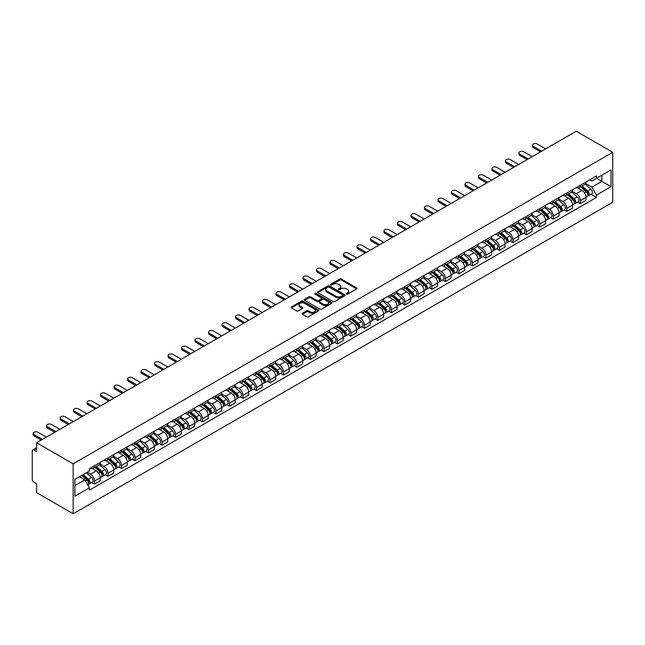 <?xml version="1.0" encoding="UTF-8"?>
<svg xmlns="http://www.w3.org/2000/svg" width="645" height="645" viewBox="0 0 645 645"><rect width="100%" height="100%" fill="white"/><g stroke="black" fill="none" stroke-linecap="round" stroke-linejoin="round"><path stroke-width="0.97" d="M346.438 294.096A0.839 0.484 0 0 0 347.631 294.096L356.653 288.887A1.201 0.693 0 0 0 356.999 288.396A1.201 0.693 0 0 0 356.653 287.912L341.366 279.083A1.201 0.693 0 0 0 339.673 279.083L330.651 284.292A0.839 0.484 0 0 0 331.836 284.977L333.005 284.308A3.846 2.217 0 0 1 338.44 284.308L339.713 285.042A3.846 2.217 0 0 1 340.842 286.614A3.846 2.217 0 0 1 339.713 288.178L338.544 288.855A0.839 0.484 0 0 0 339.738 289.541L340.899 288.863A3.846 2.217 0 0 1 346.333 288.863L347.607 289.597A3.846 2.217 0 0 1 348.735 291.169A3.846 2.217 0 0 1 347.607 292.741L346.438 293.411A0.839 0.484 0 0 0 346.438 294.096L346.438 293.411M302.4 313.301A1.201 0.693 0 0 0 302.045 313.793A1.201 0.693 0 0 0 302.4 314.284L306.681 316.76A1.201 0.693 0 0 0 308.383 316.76L318.404 310.971A1.201 0.693 0 0 0 318.751 310.487A1.201 0.693 0 0 0 318.404 309.995L303.118 301.167A1.201 0.693 0 0 0 301.417 301.167L291.403 306.956A1.201 0.693 0 0 0 291.048 307.447A1.201 0.693 0 0 0 291.403 307.931L296.579 310.922A1.201 0.693 0 0 0 298.28 310.922L302.57 308.447A1.201 0.693 0 0 0 302.916 307.955A1.201 0.693 0 0 0 302.57 307.471L299.998 305.988A3.209 1.854 0 0 1 299.054 304.674A3.209 1.854 0 0 1 301.038 302.965A3.209 1.854 0 0 1 304.537 303.36L314.599 309.173A3.209 1.854 0 0 1 315.542 310.487A3.209 1.854 0 0 1 313.559 312.196A3.209 1.854 0 0 1 310.06 311.793L308.383 310.825A1.201 0.693 0 0 0 306.681 310.825L302.4 313.301L302.4 314.284M73.167 463.828L36.66 442.752L576.251 131.225L612.75 152.301L73.167 463.828L73.167 513.775L612.75 202.248L612.75 152.301M333.094 301.513A1.201 0.693 0 0 0 334.787 301.513L344.809 295.724A1.201 0.693 0 0 0 345.156 295.241A1.201 0.693 0 0 0 344.809 294.749L329.522 285.92A1.201 0.693 0 0 0 327.829 285.92L317.808 291.709A1.201 0.693 0 0 0 317.453 292.201A1.201 0.693 0 0 0 317.808 292.685L333.094 301.513M315.212 294.281A0.839 0.484 0 0 1 316.066 294.402L316.066 293.402L331.603 302.368A1.201 0.693 0 0 1 331.957 302.86A1.201 0.693 0 0 1 331.603 303.352L321.589 309.132A1.201 0.693 0 0 1 319.888 309.132L304.601 300.312L308.891 297.853L308.891 296.853L304.601 299.328A1.201 0.693 0 0 0 304.255 299.82A1.201 0.693 0 0 0 304.601 300.312L304.601 299.328M308.891 297.853A1.201 0.693 0 0 1 310.592 297.853L310.592 296.853A1.201 0.693 0 0 0 308.891 296.853M310.592 296.853L316.792 300.433A1.201 0.693 0 0 0 318.485 300.433L321.331 298.788A1.201 0.693 0 0 0 321.686 298.304A1.201 0.693 0 0 0 321.331 297.813L314.881 294.088A0.839 0.484 0 0 1 316.066 293.402M36.66 442.752L36.66 451.597L33.983 450.049A2.443 1.411 -120 0 0 32.758 449.928A2.443 1.411 -120 0 0 32.25 451.049L32.25 479.316A2.443 1.411 -120 0 0 33.983 482.307L36.66 483.855L36.66 492.699L73.167 513.775M580.315 185.268A5.628 3.249 60 0 1 579.146 187.792L584.854 184.494A5.628 3.249 -120 0 0 586.023 181.971M572.212 191.323L576.332 193.702A5.628 3.249 60 0 1 580.315 200.595L586.023 197.297A5.628 3.249 -120 0 0 582.04 190.412L577.96 188.05M586.023 197.297L586.023 200.345L580.315 203.643L577.573 202.062M579.146 187.792A5.628 3.249 60 0 1 576.38 187.534M580.315 200.595L580.315 203.643M566.818 193.057A5.628 3.249 60 0 1 565.657 195.58L571.365 192.283A5.628 3.249 -120 0 0 572.526 189.759M564.085 209.851L566.818 211.431L572.526 208.133L572.526 205.094A5.628 3.249 -120 0 0 568.551 198.2L564.464 195.838M565.657 195.58A5.628 3.249 60 0 1 562.883 195.33M558.715 199.112L562.843 201.498A5.628 3.249 60 0 1 566.818 208.383L566.818 211.431M553.321 200.845A5.628 3.249 60 0 1 552.16 203.369L557.869 200.079A5.628 3.249 -120 0 0 559.03 197.547M550.588 217.647L553.321 219.227L559.038 215.93L559.038 212.882A5.628 3.249 -120 0 0 555.055 205.989L550.967 203.627M552.16 203.369A5.628 3.249 60 0 1 549.387 203.119M545.219 206.908L549.346 209.286A5.628 3.249 60 0 1 553.321 216.18L553.321 219.227M539.833 208.633A5.628 3.249 60 0 1 538.664 211.165L544.372 207.867A5.628 3.249 -120 0 0 545.541 205.344M537.091 225.436L539.833 227.016L545.541 223.718L545.541 220.671A5.628 3.249 -120 0 0 541.558 213.777L537.47 211.423M538.664 211.165A5.628 3.249 60 0 1 535.898 210.907M531.73 214.696L535.85 217.075A5.628 3.249 60 0 1 539.833 223.968L539.833 227.016M526.336 216.43A5.628 3.249 60 0 1 525.175 218.953L530.883 215.656A5.628 3.249 -120 0 0 532.044 213.132M523.603 233.224L526.336 234.804L532.044 231.507L532.044 228.459A5.628 3.249 -120 0 0 528.07 221.574L523.982 219.211M525.175 218.953A5.628 3.249 60 0 1 522.402 218.695M518.233 222.485L522.361 224.863A5.628 3.249 60 0 1 526.336 231.757L526.336 234.804M512.84 224.218A5.628 3.249 60 0 1 511.678 226.742L517.387 223.444A5.628 3.249 -120 0 0 518.548 220.921M510.106 241.012L512.84 242.593L518.548 239.303L518.548 236.255A5.628 3.249 -120 0 0 514.573 229.362L510.485 227M511.678 226.742A5.628 3.249 60 0 1 508.905 226.492M504.737 230.273L508.865 232.66A5.628 3.249 60 0 1 512.84 239.553L512.84 242.593M499.351 232.006A5.628 3.249 60 0 1 498.182 234.538L503.89 231.241A5.628 3.249 -120 0 0 505.059 228.709M496.61 248.809L499.351 250.389L505.059 247.091L505.059 244.044A5.628 3.249 -120 0 0 501.076 237.15L496.989 234.796M498.182 234.538A5.628 3.249 60 0 1 495.416 234.28M491.248 238.069L495.368 240.448A5.628 3.249 60 0 1 499.351 247.341L499.351 250.389M485.854 239.803A5.628 3.249 60 0 1 484.693 242.327L490.402 239.029A5.628 3.249 -120 0 0 491.563 236.505M483.121 256.597L485.854 258.177L491.563 254.88L491.563 251.832A5.628 3.249 -120 0 0 487.588 244.947L483.5 242.584M484.693 242.327A5.628 3.249 60 0 1 481.92 242.069M477.751 245.858L481.879 248.236A5.628 3.249 60 0 1 485.854 255.13L485.854 258.177M472.358 247.591A5.628 3.249 60 0 1 471.197 250.115L476.905 246.817A5.628 3.249 -120 0 0 478.066 244.294M469.625 264.386L472.358 265.966L478.066 262.668L478.066 259.629A5.628 3.249 -120 0 0 474.091 252.735L470.003 250.373M471.197 250.115A5.628 3.249 60 0 1 468.423 249.865M464.255 253.646L468.383 256.033A5.628 3.249 60 0 1 472.358 262.918L472.358 265.966M458.869 255.38A5.628 3.249 60 0 1 457.7 257.903L463.408 254.614A5.628 3.249 -120 0 0 464.577 252.082M456.128 272.182L458.869 273.762L464.577 270.465L464.577 267.417A5.628 3.249 -120 0 0 460.594 260.524L456.507 258.161M457.7 257.903A5.628 3.249 60 0 1 454.935 257.653M450.766 261.443L454.886 263.821A5.628 3.249 60 0 1 458.869 270.715L458.869 273.762M445.373 263.168A5.628 3.249 60 0 1 444.212 265.7L449.92 262.402A5.628 3.249 -120 0 0 451.081 259.879M442.639 279.97L445.373 281.551L451.081 278.253L451.081 275.205A5.628 3.249 -120 0 0 447.106 268.312L443.018 265.958M444.212 265.7A5.628 3.249 60 0 1 441.438 265.442M437.27 269.231L441.398 271.61A5.628 3.249 60 0 1 445.373 278.503L445.373 281.551M431.876 270.964A5.628 3.249 60 0 1 430.715 273.488L436.423 270.19A5.628 3.249 -120 0 0 437.584 267.667M429.143 287.759L431.876 289.339L437.584 286.041L437.584 282.994A5.628 3.249 -120 0 0 433.609 276.108L429.522 273.746M430.715 273.488A5.628 3.249 60 0 1 427.941 273.23M423.773 277.019L427.901 279.398A5.628 3.249 60 0 1 431.876 286.291L431.876 289.339M418.387 278.753A5.628 3.249 60 0 1 417.218 281.276L422.926 277.979A5.628 3.249 -120 0 0 424.096 275.455M415.646 295.547L418.387 297.127L424.096 293.838L424.096 290.79A5.628 3.249 -120 0 0 420.113 283.897L416.025 281.534M417.218 281.276A5.628 3.249 60 0 1 414.453 281.026M410.284 284.808L414.404 287.194A5.628 3.249 60 0 1 418.387 294.088L418.387 297.127M404.891 286.541A5.628 3.249 60 0 1 403.722 289.073L409.438 285.775A5.628 3.249 -120 0 0 410.599 283.244M402.158 303.344L404.891 304.924L410.599 301.626L410.599 298.579A5.628 3.249 -120 0 0 406.624 291.685L402.536 289.331M403.722 289.073A5.628 3.249 60 0 1 400.956 288.815M396.788 292.604L400.916 294.983A5.628 3.249 60 0 1 404.891 301.876L404.891 304.924M391.394 294.338A5.628 3.249 60 0 1 390.233 296.861L395.941 293.564A5.628 3.249 -120 0 0 397.102 291.04M388.661 311.132L391.394 312.712L397.102 309.415L397.102 306.367A5.628 3.249 -120 0 0 393.128 299.482L389.04 297.119M390.233 296.861A5.628 3.249 60 0 1 387.46 296.603M383.291 300.393L387.419 302.771A5.628 3.249 60 0 1 391.394 309.664L391.394 312.712M377.906 302.126A5.628 3.249 60 0 1 376.736 304.65L382.445 301.352A5.628 3.249 -120 0 0 383.614 298.829M375.164 318.92L377.906 320.5L383.614 317.203L383.614 314.163A5.628 3.249 -120 0 0 379.631 307.27L375.543 304.908M376.736 304.65A5.628 3.249 60 0 1 373.971 304.4M369.803 308.181L373.923 310.567A5.628 3.249 60 0 1 377.906 317.453L377.906 320.5M364.409 309.914A5.628 3.249 60 0 1 363.24 312.438L368.956 309.149A5.628 3.249 -120 0 0 370.117 306.617M361.676 326.717L364.409 328.297L370.117 324.999L370.117 321.952A5.628 3.249 -120 0 0 366.142 315.058L362.055 312.696M363.24 312.438A5.628 3.249 60 0 1 360.474 312.188M356.306 315.977L360.434 318.356A5.628 3.249 60 0 1 364.409 325.249L364.409 328.297M350.912 317.703A5.628 3.249 60 0 1 349.751 320.234L355.459 316.937A5.628 3.249 -120 0 0 356.62 314.413M348.179 334.505L350.912 336.085L356.62 332.788L356.62 329.74A5.628 3.249 -120 0 0 352.646 322.847L348.558 320.492M349.751 320.234A5.628 3.249 60 0 1 346.978 319.976M342.809 323.766L346.937 326.144A5.628 3.249 60 0 1 350.912 333.038L350.912 336.085M337.424 325.499A5.628 3.249 60 0 1 336.255 328.023L341.963 324.725A5.628 3.249 -120 0 0 343.132 322.202M334.682 342.293L337.424 343.874L343.132 340.576L343.132 337.529A5.628 3.249 -120 0 0 339.149 330.643L335.061 328.281M336.255 328.023A5.628 3.249 60 0 1 333.489 327.765M329.321 331.554L333.441 333.933A5.628 3.249 60 0 1 337.424 340.826L337.424 343.874M323.927 333.288A5.628 3.249 60 0 1 322.758 335.811L328.474 332.514A5.628 3.249 -120 0 0 329.635 329.99M321.194 350.082L323.927 351.662L329.635 348.373L329.635 345.325A5.628 3.249 -120 0 0 325.661 338.432L321.573 336.069M322.758 335.811A5.628 3.249 60 0 1 319.993 335.561M315.824 339.343L319.952 341.729A5.628 3.249 60 0 1 323.927 348.623L323.927 351.662M310.43 341.076A5.628 3.249 60 0 1 309.269 343.608L314.978 340.31A5.628 3.249 -120 0 0 316.139 337.778M307.697 357.878L310.43 359.459L316.139 356.161L316.139 353.113A5.628 3.249 -120 0 0 312.164 346.22L308.076 343.866M309.269 343.608A5.628 3.249 60 0 1 306.496 343.35M302.328 347.139L306.456 349.517A5.628 3.249 60 0 1 310.43 356.411L310.43 359.459M296.942 348.864A5.628 3.249 60 0 1 295.773 351.396L301.481 348.098A5.628 3.249 -120 0 0 302.65 345.575M294.201 365.667L296.942 367.247L302.65 363.949L302.65 360.902A5.628 3.249 -120 0 0 298.667 354.016L294.58 351.654M295.773 351.396A5.628 3.249 60 0 1 293.007 351.138M288.839 354.927L292.959 357.306A5.628 3.249 60 0 1 296.942 364.199L296.942 367.247M283.445 356.661A5.628 3.249 60 0 1 282.276 359.184L287.993 355.887A5.628 3.249 -120 0 0 289.154 353.363M280.712 373.455L283.445 375.035L289.154 371.738L289.154 368.698A5.628 3.249 -120 0 0 285.179 361.805L281.091 359.442M282.276 359.184A5.628 3.249 60 0 1 279.511 358.934M275.342 362.716L279.462 365.102A5.628 3.249 60 0 1 283.445 371.988L283.445 375.035M269.949 364.449A5.628 3.249 60 0 1 268.788 366.973L274.496 363.683A5.628 3.249 -120 0 0 275.657 361.152M267.215 381.251L269.949 382.832L275.657 379.534L275.657 376.486A5.628 3.249 -120 0 0 271.682 369.593L267.594 367.231M268.788 366.973A5.628 3.249 60 0 1 266.014 366.723M261.846 370.512L265.974 372.891A5.628 3.249 60 0 1 269.949 379.784L269.949 382.832M256.46 372.238A5.628 3.249 60 0 1 255.291 374.769L260.999 371.472A5.628 3.249 -120 0 0 262.168 368.948M253.719 389.04L256.46 390.62L262.168 387.322L262.168 384.275A5.628 3.249 -120 0 0 258.185 377.381L254.098 375.027M255.291 374.769A5.628 3.249 60 0 1 252.526 374.511M248.357 378.301L252.477 380.679A5.628 3.249 60 0 1 256.46 387.572L256.46 390.62M242.963 380.034A5.628 3.249 60 0 1 241.794 382.558L247.511 379.26A5.628 3.249 -120 0 0 248.672 376.736M240.222 396.828L242.963 398.408L248.672 395.111L248.672 392.063A5.628 3.249 -120 0 0 244.697 385.178L240.609 382.816M241.794 382.558A5.628 3.249 60 0 1 239.029 382.3M234.861 386.089L238.981 388.467A5.628 3.249 60 0 1 242.963 395.361L242.963 398.408M229.467 387.822A5.628 3.249 60 0 1 228.306 390.346L234.014 387.048A5.628 3.249 -120 0 0 235.175 384.525M226.734 404.617L229.467 406.197L235.175 402.907L235.175 399.86A5.628 3.249 -120 0 0 231.2 392.966L227.113 390.604M228.306 390.346A5.628 3.249 60 0 1 225.532 390.096M221.364 393.877L225.492 396.264A5.628 3.249 60 0 1 229.467 403.157L229.467 406.197M215.978 395.611A5.628 3.249 60 0 1 214.809 398.142L220.517 394.845A5.628 3.249 -120 0 0 221.686 392.313M213.237 412.413L215.978 413.993L221.686 410.696L221.686 407.648A5.628 3.249 -120 0 0 217.704 400.755L213.616 398.4M214.809 398.142A5.628 3.249 60 0 1 212.044 397.884M207.875 401.674L211.995 404.052A5.628 3.249 60 0 1 215.978 410.946L215.978 413.993M202.482 403.399A5.628 3.249 60 0 1 201.313 405.931L207.029 402.633A5.628 3.249 -120 0 0 208.19 400.11M199.74 420.201L202.482 421.782L208.19 418.484L208.19 415.436A5.628 3.249 -120 0 0 204.215 408.543L200.127 406.189M201.313 405.931A5.628 3.249 60 0 1 198.547 405.673M194.379 409.462L198.499 411.841A5.628 3.249 60 0 1 202.482 418.734L202.482 421.782M188.985 411.196A5.628 3.249 60 0 1 187.824 413.719L193.532 410.422A5.628 3.249 -120 0 0 194.693 407.898M186.252 427.99L188.985 429.57L194.693 426.272L194.693 423.233A5.628 3.249 -120 0 0 190.718 416.339L186.631 413.977M187.824 413.719A5.628 3.249 60 0 1 185.05 413.469M180.882 417.25L185.01 419.637A5.628 3.249 60 0 1 188.985 426.522L188.985 429.57M175.496 418.984A5.628 3.249 60 0 1 174.327 421.507L180.036 418.218A5.628 3.249 -120 0 0 181.205 415.686M172.755 435.786L175.496 437.366L181.205 434.069L181.205 431.021A5.628 3.249 -120 0 0 177.222 424.128L173.134 421.766M174.327 421.507A5.628 3.249 60 0 1 171.562 421.258M167.394 425.047L171.514 427.425A5.628 3.249 60 0 1 175.496 434.319L175.496 437.366M162 426.772A5.628 3.249 60 0 1 160.831 429.304L166.547 426.006A5.628 3.249 -120 0 0 167.708 423.483M159.259 443.575L162 445.155L167.708 441.857L167.708 438.81A5.628 3.249 -120 0 0 163.733 431.916L159.646 429.562M160.831 429.304A5.628 3.249 60 0 1 158.065 429.046M153.897 432.835L158.017 435.214A5.628 3.249 60 0 1 162 442.107L162 445.155M148.503 434.569A5.628 3.249 60 0 1 147.342 437.092L153.05 433.795A5.628 3.249 -120 0 0 154.211 431.271M145.77 451.363L148.503 452.943L154.211 449.646L154.211 446.598A5.628 3.249 -120 0 0 150.237 439.713L146.149 437.35M147.342 437.092A5.628 3.249 60 0 1 144.569 436.834M140.4 440.624L144.528 443.002A5.628 3.249 60 0 1 148.503 449.896L148.503 452.943M135.015 442.357A5.628 3.249 60 0 1 133.846 444.881L139.554 441.583A5.628 3.249 -120 0 0 140.723 439.06M132.273 459.151L135.015 460.732L140.723 457.442L140.723 454.394A5.628 3.249 -120 0 0 136.74 447.501L132.652 445.139M133.846 444.881A5.628 3.249 60 0 1 131.08 444.631M126.912 448.412L131.032 450.799A5.628 3.249 60 0 1 135.015 457.692L135.015 460.732M121.518 450.146A5.628 3.249 60 0 1 120.349 452.669L126.065 449.38A5.628 3.249 -120 0 0 127.226 446.848M118.777 466.948L121.518 468.528L127.226 465.23L127.226 462.183A5.628 3.249 -120 0 0 123.251 455.289L119.164 452.935M120.349 452.669A5.628 3.249 60 0 1 117.584 452.419M113.415 456.209L117.535 458.587A5.628 3.249 60 0 1 121.518 465.48L121.518 468.528M108.021 457.934A5.628 3.249 60 0 1 106.86 460.466L112.569 457.168A5.628 3.249 -120 0 0 113.73 454.644M105.288 474.736L108.021 476.316L113.73 473.019L113.73 469.971A5.628 3.249 -120 0 0 109.755 463.078L105.667 460.724M106.86 460.466A5.628 3.249 60 0 1 104.087 460.207M99.919 463.997L104.047 466.375A5.628 3.249 60 0 1 108.021 473.269L108.021 476.316M94.533 465.73A5.628 3.249 60 0 1 93.364 468.254L99.072 464.956A5.628 3.249 -120 0 0 100.241 462.433M91.792 482.525L94.533 484.105L100.241 480.807L100.241 477.768A5.628 3.249 -120 0 0 96.258 470.874L92.171 468.512M93.364 468.254A5.628 3.249 60 0 1 90.59 468.004M87.26 472.269L90.55 474.172A5.628 3.249 60 0 1 94.533 481.057L94.533 484.105M589.869 179.745L591.9 180.923L611.017 169.885L601.85 175.174L601.85 181.366L591.9 187.115L585.7 183.535M74.893 485.604L84.842 479.864L89.429 487.805L74.893 496.19L74.893 479.412L89.429 471.019L89.429 468.673L596.488 175.924L596.488 178.27L611.017 186.663L596.488 195.056L591.9 187.115M611.017 169.885L611.017 186.663M89.429 487.805L89.429 490.152L596.488 197.402L596.488 195.056M84.842 479.864L79.48 476.768M591.07 194.274L596.488 197.402M346.776 294.217L347.607 293.733A3.846 2.217 0 0 0 348.735 292.169L348.735 291.169M340.842 286.614L340.842 287.606A3.846 2.217 0 0 1 339.713 289.178L338.883 289.661M356.653 287.912L356.653 288.887L341.366 280.083A1.201 0.693 0 0 0 339.673 280.083L330.982 285.098M344.809 294.749L344.809 295.724L329.522 286.92A1.201 0.693 0 0 0 327.829 286.92L317.824 292.701M342.68 295.579A0.839 0.484 0 0 0 342.68 294.894L329.272 287.146A0.839 0.484 0 0 0 328.079 287.146L326.846 287.864A3.846 2.217 0 0 0 325.725 289.428A3.846 2.217 0 0 0 326.846 291L336.021 296.289A3.846 2.217 0 0 0 341.455 296.289L342.68 295.579L342.68 296.579A0.839 0.484 0 0 0 342.93 296.24L342.93 295.241M325.725 289.428L325.725 290.427A3.846 2.217 0 0 0 326.846 292L326.846 291M342.68 296.579L341.455 297.289A3.846 2.217 0 0 1 336.021 297.289L326.846 292M310.592 297.853L316.792 301.433A1.201 0.693 0 0 0 318.485 301.433L321.331 299.788A1.201 0.693 0 0 0 321.686 299.304L321.686 298.304M316.066 294.402L331.586 303.36M323.218 304.15A3.209 1.854 0 0 0 326.717 304.553A3.209 1.854 0 0 0 328.7 302.836A3.209 1.854 0 0 0 327.765 301.521L324.217 299.482A1.201 0.693 0 0 0 322.516 299.482L319.678 301.118A1.201 0.693 0 0 0 319.323 301.61A1.201 0.693 0 0 0 319.678 302.102L323.218 304.15L323.218 305.15A3.209 1.854 0 0 0 326.717 305.545A3.209 1.854 0 0 0 328.7 303.835L328.7 302.836M319.323 301.61L319.323 302.61A1.201 0.693 0 0 0 319.678 303.102L319.678 302.102M323.218 305.15L319.678 303.102M315.542 310.487L315.542 311.479A3.209 1.854 0 0 1 313.559 313.196A3.209 1.854 0 0 1 310.06 312.793L308.383 311.825A1.201 0.693 0 0 0 306.681 311.825L302.416 314.292M299.054 304.674L299.054 305.674A3.209 1.854 0 0 0 299.998 306.988L299.998 305.988M302.553 308.455L299.998 306.988M318.404 309.995L318.404 310.971L303.118 302.166A1.201 0.693 0 0 0 301.417 302.166L291.419 307.947L291.403 306.956M580.702 186.889L586.2 191.799A3.056 1.766 60 0 1 587.16 196.531L586.023 197.185M580.847 187.026L583.435 188.517M581.258 186.574L587.377 192.033A1.467 0.847 60 0 1 587.837 194.298A1.467 0.847 60 0 1 587.7 194.355M582.177 186.042L587.676 190.952A3.056 1.766 60 0 1 588.635 195.677A3.056 1.766 60 0 1 587.708 195.774M585.241 184.204L590.788 189.154A3.056 1.766 60 0 1 591.747 193.879L588.635 195.677M540.566 151.833L533.254 147.608A2.814 1.621 180 0 1 532.431 146.463L532.431 145.165A2.814 1.621 -0 0 0 533.254 146.31L541.687 151.18M545.67 148.882L537.237 144.012A2.814 1.621 -0 0 0 534.173 143.658A2.814 1.621 -0 0 0 532.431 145.165M567.205 194.685L572.704 199.587A3.056 1.766 60 0 1 573.671 204.32L572.526 204.981M567.358 194.814L569.946 196.306M567.761 194.363L573.881 199.821A1.467 0.847 60 0 1 574.34 202.095A1.467 0.847 60 0 1 574.211 202.143M568.68 193.831L574.179 198.741A3.056 1.766 60 0 1 575.138 203.473A3.056 1.766 60 0 1 574.211 203.57M571.744 191.992L577.291 196.943A3.056 1.766 60 0 1 578.251 201.675L575.138 203.473M553.716 202.474L559.215 207.384A3.056 1.766 60 0 1 560.174 212.108L559.03 212.769M553.862 202.603L556.45 204.094M554.273 202.151L560.384 207.609A1.467 0.847 60 0 1 560.852 209.883A1.467 0.847 60 0 1 560.715 209.939M555.184 201.627L560.682 206.529A3.056 1.766 60 0 1 561.642 211.262A3.056 1.766 60 0 1 560.723 211.358M558.247 199.781L563.794 204.731A3.056 1.766 60 0 1 564.762 209.464L561.642 211.262M527.07 159.621L519.765 155.397A2.814 1.621 180 0 1 518.935 154.252L518.935 152.954A2.814 1.621 -0 0 0 519.765 154.099L528.199 158.968M532.173 156.671L523.74 151.801A2.814 1.621 -0 0 0 520.676 151.454A2.814 1.621 -0 0 0 518.935 152.954M513.581 167.41L506.269 163.193A2.814 1.621 180 0 1 505.446 162.04L505.446 160.742A2.814 1.621 -0 0 0 506.269 161.895L514.702 166.765M518.685 164.467L510.251 159.597A2.814 1.621 -0 0 0 507.18 159.242A2.814 1.621 -0 0 0 505.446 160.742M540.22 210.262L545.718 215.172A3.056 1.766 60 0 1 546.678 219.897L545.541 220.558M540.365 210.391L542.953 211.891M540.776 209.947L546.896 215.406A1.467 0.847 60 0 1 547.355 217.671A1.467 0.847 60 0 1 547.218 217.728M541.695 209.415L547.194 214.325A3.056 1.766 60 0 1 548.153 219.05A3.056 1.766 60 0 1 547.226 219.147M544.759 207.577L550.306 212.528A3.056 1.766 60 0 1 551.265 217.252L548.153 219.05M526.723 218.058L532.222 222.96A3.056 1.766 60 0 1 533.189 227.693L532.044 228.346M526.876 218.187L529.464 219.679M527.279 217.736L533.399 223.194A1.467 0.847 60 0 1 533.858 225.468A1.467 0.847 60 0 1 533.729 225.516M528.199 217.204L533.697 222.114A3.056 1.766 60 0 1 534.657 226.838A3.056 1.766 60 0 1 533.729 226.943M531.262 215.365L536.809 220.316A3.056 1.766 60 0 1 537.769 225.041L534.657 226.838M513.235 225.847L518.733 230.749A3.056 1.766 60 0 1 519.693 235.481L518.548 236.143M513.38 225.976L515.968 227.467M513.791 225.524L519.902 230.983A1.467 0.847 60 0 1 520.37 233.256A1.467 0.847 60 0 1 520.233 233.305M514.702 225L520.201 229.902A3.056 1.766 60 0 1 521.16 234.635A3.056 1.766 60 0 1 520.241 234.732M517.766 223.154L523.313 228.104A3.056 1.766 60 0 1 524.272 232.837L521.16 234.635M500.085 175.198L492.772 170.981A2.814 1.621 180 0 1 491.95 169.837L491.95 168.53A2.814 1.621 -0 0 0 492.772 169.683L501.205 174.553M505.188 172.255L496.755 167.386A2.814 1.621 -0 0 0 493.691 167.031A2.814 1.621 -0 0 0 491.95 168.53M486.588 182.995L479.283 178.77A2.814 1.621 180 0 1 478.453 177.625L478.453 176.327A2.814 1.621 -0 0 0 479.283 177.472L487.717 182.341M491.692 180.044L483.258 175.174A2.814 1.621 -0 0 0 480.194 174.827A2.814 1.621 -0 0 0 478.453 176.327M473.099 190.783L465.787 186.566A2.814 1.621 180 0 1 464.964 185.413L464.964 184.115A2.814 1.621 -0 0 0 465.787 185.268L474.22 190.13M478.203 187.832L469.77 182.97A2.814 1.621 -0 0 0 466.698 182.616A2.814 1.621 -0 0 0 464.964 184.115M499.738 233.635L505.237 238.545A3.056 1.766 60 0 1 506.196 243.27L505.059 243.931M499.883 233.764L502.471 235.264M500.294 233.313L506.414 238.779A1.467 0.847 60 0 1 506.873 241.045A1.467 0.847 60 0 1 506.736 241.101M501.213 232.789L506.712 237.691A3.056 1.766 60 0 1 507.671 242.423A3.056 1.766 60 0 1 506.744 242.52M504.277 230.95L509.824 235.893A3.056 1.766 60 0 1 510.784 240.625L507.671 242.423M459.603 198.571L452.29 194.355A2.814 1.621 180 0 1 451.468 193.202L451.468 191.904A2.814 1.621 -0 0 0 452.29 193.057L460.724 197.926M464.706 195.629L456.273 190.759A2.814 1.621 -0 0 0 453.209 190.404A2.814 1.621 -0 0 0 451.468 191.904M486.241 241.424L491.74 246.334A3.056 1.766 60 0 1 492.707 251.066L491.563 251.719M486.394 241.561L488.983 243.052M486.798 241.109L492.917 246.567A1.467 0.847 60 0 1 493.377 248.833A1.467 0.847 60 0 1 493.248 248.889M487.717 240.577L493.215 245.487A3.056 1.766 60 0 1 494.175 250.212A3.056 1.766 60 0 1 493.248 250.308M490.781 238.739L496.328 243.689A3.056 1.766 60 0 1 497.287 248.414L494.175 250.212M446.106 206.368L438.802 202.143A2.814 1.621 180 0 1 437.971 200.998L437.971 199.7A2.814 1.621 -0 0 0 438.802 200.845L447.235 205.715M451.21 203.417L442.776 198.547A2.814 1.621 -0 0 0 439.713 198.192A2.814 1.621 -0 0 0 437.971 199.7M472.753 249.22L478.251 254.122A3.056 1.766 60 0 1 479.211 258.855L478.066 259.516M472.898 249.349L475.486 250.841M473.309 248.897L479.42 254.356A1.467 0.847 60 0 1 479.888 256.629A1.467 0.847 60 0 1 479.751 256.678M474.22 248.365L479.719 253.275A3.056 1.766 60 0 1 480.678 258.008A3.056 1.766 60 0 1 479.759 258.105M477.284 246.527L482.831 251.477A3.056 1.766 60 0 1 483.79 256.21L480.678 258.008M432.618 214.156L425.305 209.931A2.814 1.621 180 0 1 424.483 208.786L424.483 207.488A2.814 1.621 -0 0 0 425.305 208.633L433.738 213.503M437.721 211.205L429.288 206.335A2.814 1.621 -0 0 0 426.216 205.989A2.814 1.621 -0 0 0 424.483 207.488M459.256 257.008L464.755 261.918A3.056 1.766 60 0 1 465.714 266.643L464.577 267.304M459.401 257.137L461.989 258.629M459.812 256.686L465.932 262.144A1.467 0.847 60 0 1 466.391 264.418A1.467 0.847 60 0 1 466.254 264.474M460.732 256.162L466.23 261.064A3.056 1.766 60 0 1 467.19 265.796A3.056 1.766 60 0 1 466.262 265.893M463.795 254.315L469.342 259.266A3.056 1.766 60 0 1 470.302 263.998L467.19 265.796M419.121 221.944L411.808 217.728A2.814 1.621 180 0 1 410.986 216.575L410.986 215.277A2.814 1.621 -0 0 0 411.808 216.43L420.242 221.3M424.225 219.002L415.791 214.132A2.814 1.621 -0 0 0 412.727 213.777A2.814 1.621 -0 0 0 410.986 215.277M445.76 264.797L451.258 269.707A3.056 1.766 60 0 1 452.226 274.431L451.081 275.092M445.913 264.926L448.501 266.425M446.316 264.482L452.435 269.941A1.467 0.847 60 0 1 452.895 272.206A1.467 0.847 60 0 1 452.766 272.263M447.235 263.95L452.734 268.86A3.056 1.766 60 0 1 453.693 273.585A3.056 1.766 60 0 1 452.766 273.682M450.299 262.112L455.846 267.062A3.056 1.766 60 0 1 456.805 271.787L453.693 273.585M432.271 272.593L437.77 277.495A3.056 1.766 60 0 1 438.729 282.228L437.584 282.881M432.416 272.722L435.004 274.214M432.827 272.271L438.939 277.729A1.467 0.847 60 0 1 439.406 280.003A1.467 0.847 60 0 1 439.269 280.051M433.738 271.739L439.237 276.649A3.056 1.766 60 0 1 440.196 281.373A3.056 1.766 60 0 1 439.277 281.478M436.802 269.9L442.349 274.851A3.056 1.766 60 0 1 443.309 279.575L440.196 281.373M418.774 280.382L424.273 285.284A3.056 1.766 60 0 1 425.232 290.016L424.096 290.677M418.919 280.511L421.507 282.002M419.331 280.059L425.45 285.517A1.467 0.847 60 0 1 425.91 287.791A1.467 0.847 60 0 1 425.773 287.839M420.242 279.535L425.74 284.437A3.056 1.766 60 0 1 426.708 289.17A3.056 1.766 60 0 1 425.781 289.266M423.313 277.689L428.861 282.639A3.056 1.766 60 0 1 429.82 287.372L426.708 289.17M405.278 288.17L410.776 293.08A3.056 1.766 60 0 1 411.744 297.805L410.599 298.466M405.431 288.299L408.019 289.798M405.834 287.847L411.953 293.314A1.467 0.847 60 0 1 412.413 295.579A1.467 0.847 60 0 1 412.284 295.636M406.753 287.323L412.252 292.225A3.056 1.766 60 0 1 413.211 296.958A3.056 1.766 60 0 1 412.284 297.055M409.817 285.485L415.364 290.427A3.056 1.766 60 0 1 416.323 295.16L413.211 296.958M391.789 295.958L397.288 300.868A3.056 1.766 60 0 1 398.247 305.601L397.102 306.254M391.934 296.095L394.522 297.587M392.345 295.644L398.457 301.102A1.467 0.847 60 0 1 398.924 303.368A1.467 0.847 60 0 1 398.787 303.424M393.257 295.112L398.755 300.022A3.056 1.766 60 0 1 399.715 304.746A3.056 1.766 60 0 1 398.795 304.843M396.32 293.273L401.867 298.224A3.056 1.766 60 0 1 402.827 302.948L399.715 304.746M378.293 303.755L383.791 308.657A3.056 1.766 60 0 1 384.751 313.389L383.614 314.05M378.438 303.884L381.026 305.375M378.849 303.432L384.968 308.891A1.467 0.847 60 0 1 385.428 311.164A1.467 0.847 60 0 1 385.291 311.213M379.76 302.9L385.258 307.81A3.056 1.766 60 0 1 386.226 312.535A3.056 1.766 60 0 1 385.299 312.64M382.832 301.062L388.379 306.012A3.056 1.766 60 0 1 389.338 310.745L386.226 312.535M405.624 229.733L398.32 225.516A2.814 1.621 180 0 1 397.489 224.371L397.489 223.065A2.814 1.621 -0 0 0 398.32 224.218L406.753 229.088M410.728 226.79L402.295 221.92A2.814 1.621 -0 0 0 399.231 221.566A2.814 1.621 -0 0 0 397.489 223.065M392.136 237.529L384.823 233.305A2.814 1.621 180 0 1 384.001 232.16L384.001 230.862A2.814 1.621 -0 0 0 384.823 232.006L393.257 236.876M397.239 234.578L388.806 229.709A2.814 1.621 -0 0 0 385.734 229.362A2.814 1.621 -0 0 0 384.001 230.862M378.639 245.318L371.327 241.101A2.814 1.621 180 0 1 370.504 239.948L370.504 238.65A2.814 1.621 -0 0 0 371.327 239.795L379.76 244.665M383.743 242.367L375.309 237.505A2.814 1.621 -0 0 0 372.246 237.15A2.814 1.621 -0 0 0 370.504 238.65M365.143 253.106L357.838 248.889A2.814 1.621 180 0 1 357.007 247.736L357.007 246.438A2.814 1.621 -0 0 0 357.838 247.591L366.271 252.461M370.246 250.163L361.813 245.294A2.814 1.621 -0 0 0 358.749 244.939A2.814 1.621 -0 0 0 357.007 246.438M351.654 260.903L344.341 256.678A2.814 1.621 180 0 1 343.519 255.533L343.519 254.235A2.814 1.621 -0 0 0 344.341 255.38L352.775 260.249M356.758 257.952L348.324 253.082A2.814 1.621 -0 0 0 345.252 252.727A2.814 1.621 -0 0 0 343.519 254.235M338.157 268.691L330.845 264.466A2.814 1.621 180 0 1 330.022 263.321L330.022 262.023A2.814 1.621 -0 0 0 330.845 263.168L339.278 268.038M343.261 265.74L334.828 260.87A2.814 1.621 -0 0 0 331.764 260.524A2.814 1.621 -0 0 0 330.022 262.023M364.796 311.543L370.294 316.453A3.056 1.766 60 0 1 371.262 321.178L370.117 321.839M364.941 311.672L367.537 313.164M365.352 311.221L371.472 316.679A1.467 0.847 60 0 1 371.931 318.953A1.467 0.847 60 0 1 371.802 319.009M366.271 310.697L371.77 315.599A3.056 1.766 60 0 1 372.729 320.331A3.056 1.766 60 0 1 371.802 320.428M369.335 308.85L374.882 313.801A3.056 1.766 60 0 1 375.842 318.533L372.729 320.331M324.661 276.479L317.356 272.263A2.814 1.621 180 0 1 316.526 271.11L316.526 269.812A2.814 1.621 -0 0 0 317.356 270.964L325.789 275.834M329.764 273.536L321.331 268.667A2.814 1.621 -0 0 0 318.267 268.312A2.814 1.621 -0 0 0 316.526 269.812M351.307 319.331L356.806 324.242A3.056 1.766 60 0 1 357.765 328.966L356.62 329.627M351.452 319.46L354.041 320.96M351.864 319.017L357.975 324.475A1.467 0.847 60 0 1 358.443 326.741A1.467 0.847 60 0 1 358.306 326.797M352.775 318.485L358.273 323.395A3.056 1.766 60 0 1 359.233 328.12A3.056 1.766 60 0 1 358.314 328.216M355.838 316.647L361.385 321.597A3.056 1.766 60 0 1 362.345 326.322L359.233 328.12M311.172 284.268L303.86 280.051A2.814 1.621 180 0 1 303.037 278.906L303.037 277.6A2.814 1.621 -0 0 0 303.86 278.753L312.293 283.623M316.276 281.325L307.834 276.455A2.814 1.621 -0 0 0 304.771 276.1A2.814 1.621 -0 0 0 303.037 277.6M337.811 327.128L343.309 332.03A3.056 1.766 60 0 1 344.269 336.763L343.132 337.416M337.956 327.257L340.544 328.748M338.367 326.805L344.486 332.264A1.467 0.847 60 0 1 344.946 334.537A1.467 0.847 60 0 1 344.809 334.586M339.278 326.273L344.777 331.183A3.056 1.766 60 0 1 345.744 335.908A3.056 1.766 60 0 1 344.817 336.013M342.35 324.435L347.897 329.385A3.056 1.766 60 0 1 348.856 334.11L345.744 335.908M297.676 292.064L290.363 287.839A2.814 1.621 180 0 1 289.541 286.694L289.541 285.396A2.814 1.621 -0 0 0 290.363 286.541L298.796 291.411M302.779 289.113L294.346 284.243A2.814 1.621 -0 0 0 291.282 283.897A2.814 1.621 -0 0 0 289.541 285.396M324.314 334.916L329.813 339.818A3.056 1.766 60 0 1 330.772 344.551L329.635 345.212M324.459 335.045L327.055 336.537M324.87 334.594L330.99 340.052A1.467 0.847 60 0 1 331.449 342.326A1.467 0.847 60 0 1 331.32 342.374M325.789 334.07L331.288 338.972A3.056 1.766 60 0 1 332.248 343.704A3.056 1.766 60 0 1 331.32 343.801M328.853 332.223L334.4 337.174A3.056 1.766 60 0 1 335.36 341.906L332.248 343.704M284.179 299.852L276.874 295.636A2.814 1.621 180 0 1 276.044 294.483L276.044 293.185A2.814 1.621 -0 0 0 276.874 294.33L285.308 299.199M289.283 296.902L280.849 292.04A2.814 1.621 -0 0 0 277.785 291.685A2.814 1.621 -0 0 0 276.044 293.185M310.825 342.705L316.324 347.615A3.056 1.766 60 0 1 317.284 352.339L316.139 353M310.971 342.834L313.559 344.333M311.382 342.382L317.493 347.849A1.467 0.847 60 0 1 317.961 350.114A1.467 0.847 60 0 1 317.824 350.171M312.293 341.858L317.792 346.76A3.056 1.766 60 0 1 318.751 351.493A3.056 1.766 60 0 1 317.832 351.589M315.357 340.02L320.904 344.962A3.056 1.766 60 0 1 321.863 349.695L318.751 351.493M270.69 307.641L263.378 303.424A2.814 1.621 180 0 1 262.555 302.271L262.555 300.973A2.814 1.621 -0 0 0 263.378 302.126L271.811 306.996M275.794 304.698L267.353 299.828A2.814 1.621 -0 0 0 264.289 299.474A2.814 1.621 -0 0 0 262.555 300.973M297.329 350.493L302.828 355.403A3.056 1.766 60 0 1 303.787 360.136L302.65 360.789M297.474 350.63L300.062 352.122M297.885 350.179L304.005 355.637A1.467 0.847 60 0 1 304.464 357.902A1.467 0.847 60 0 1 304.327 357.959M298.796 349.646L304.295 354.557A3.056 1.766 60 0 1 305.262 359.281A3.056 1.766 60 0 1 304.335 359.378M301.868 347.808L307.415 352.759A3.056 1.766 60 0 1 308.375 357.483L305.262 359.281M257.194 315.429L249.881 311.213A2.814 1.621 180 0 1 249.059 310.068L249.059 308.77A2.814 1.621 -0 0 0 249.881 309.914L258.314 314.784M262.297 312.486L253.864 307.617A2.814 1.621 -0 0 0 250.8 307.262A2.814 1.621 -0 0 0 249.059 308.77M283.832 358.289L289.331 363.191A3.056 1.766 60 0 1 290.29 367.924L289.154 368.577M283.977 358.418L286.565 359.91M284.389 357.967L290.508 363.425A1.467 0.847 60 0 1 290.968 365.699A1.467 0.847 60 0 1 290.839 365.747M285.308 357.435L290.806 362.345A3.056 1.766 60 0 1 291.766 367.07A3.056 1.766 60 0 1 290.839 367.174M288.371 355.597L293.918 360.547A3.056 1.766 60 0 1 294.878 365.272L291.766 367.07M243.697 323.226L236.392 319.001A2.814 1.621 180 0 1 235.562 317.856L235.562 316.558A2.814 1.621 -0 0 0 236.392 317.703L244.826 322.573M248.801 320.275L240.367 315.405A2.814 1.621 -0 0 0 237.304 315.058A2.814 1.621 -0 0 0 235.562 316.558M270.344 366.078L275.842 370.988A3.056 1.766 60 0 1 276.802 375.713L275.657 376.374M270.489 366.207L273.077 367.698M270.9 365.755L277.011 371.214A1.467 0.847 60 0 1 277.479 373.487A1.467 0.847 60 0 1 277.342 373.544M271.811 365.231L277.31 370.133A3.056 1.766 60 0 1 278.269 374.866A3.056 1.766 60 0 1 277.35 374.963M274.875 363.385L280.422 368.335A3.056 1.766 60 0 1 281.381 373.068L278.269 374.866M230.209 331.014L222.896 326.797A2.814 1.621 180 0 1 222.073 325.644L222.073 324.346A2.814 1.621 -0 0 0 222.896 325.499L231.329 330.369M235.304 328.071L226.871 323.201A2.814 1.621 -0 0 0 223.807 322.847A2.814 1.621 -0 0 0 222.073 324.346M256.847 373.866L262.346 378.776A3.056 1.766 60 0 1 263.305 383.501L262.168 384.162M256.992 373.995L259.58 375.495M257.403 373.552L263.523 379.01A1.467 0.847 60 0 1 263.982 381.276A1.467 0.847 60 0 1 263.845 381.332M258.314 373.02L263.813 377.93A3.056 1.766 60 0 1 264.781 382.654A3.056 1.766 60 0 1 263.853 382.751M261.386 371.181L266.933 376.132A3.056 1.766 60 0 1 267.893 380.856L264.781 382.654M216.712 338.802L209.399 334.586A2.814 1.621 180 0 1 208.577 333.433L208.577 332.135A2.814 1.621 -0 0 0 209.399 333.288L217.833 338.157M221.816 335.86L213.382 330.99A2.814 1.621 -0 0 0 210.31 330.635A2.814 1.621 -0 0 0 208.577 332.135M243.35 381.663L248.849 386.565A3.056 1.766 60 0 1 249.808 391.297L248.672 391.95M243.496 381.792L246.084 383.283M243.907 381.34L250.026 386.798A1.467 0.847 60 0 1 250.486 389.072A1.467 0.847 60 0 1 250.357 389.12M244.826 380.808L250.325 385.718A3.056 1.766 60 0 1 251.284 390.443A3.056 1.766 60 0 1 250.357 390.548M247.89 378.97L253.437 383.92A3.056 1.766 60 0 1 254.396 388.645L251.284 390.443M203.215 346.599L195.911 342.374A2.814 1.621 180 0 1 195.08 341.229L195.08 339.931A2.814 1.621 -0 0 0 195.911 341.076L204.344 345.946M208.319 343.648L199.886 338.778A2.814 1.621 -0 0 0 196.822 338.432A2.814 1.621 -0 0 0 195.08 339.931M229.862 389.451L235.361 394.353A3.056 1.766 60 0 1 236.32 399.086L235.175 399.747M230.007 389.58L232.595 391.072M230.418 389.128L236.53 394.587A1.467 0.847 60 0 1 236.997 396.86A1.467 0.847 60 0 1 236.86 396.909M231.329 388.604L236.828 393.506A3.056 1.766 60 0 1 237.787 398.239A3.056 1.766 60 0 1 236.868 398.336M234.393 386.758L239.94 391.709A3.056 1.766 60 0 1 240.899 396.441L237.787 398.239M189.719 354.387L182.414 350.171A2.814 1.621 180 0 1 181.592 349.018L181.592 347.719A2.814 1.621 -0 0 0 182.414 348.864L190.847 353.734M194.822 351.436L186.389 346.575A2.814 1.621 -0 0 0 183.325 346.22A2.814 1.621 -0 0 0 181.592 347.719M216.365 397.239L221.864 402.149A3.056 1.766 60 0 1 222.823 406.874L221.686 407.535M216.51 397.368L219.098 398.868M216.922 396.917L223.041 402.383A1.467 0.847 60 0 1 223.501 404.649A1.467 0.847 60 0 1 223.364 404.705M217.833 396.393L223.331 401.295A3.056 1.766 60 0 1 224.299 406.028A3.056 1.766 60 0 1 223.372 406.124M220.904 394.555L226.451 399.497A3.056 1.766 60 0 1 227.411 404.23L224.299 406.028M176.23 362.176L168.917 357.959A2.814 1.621 180 0 1 168.095 356.806L168.095 355.508A2.814 1.621 -0 0 0 168.917 356.661L177.351 361.531M181.334 359.233L172.9 354.363A2.814 1.621 -0 0 0 169.828 354.008A2.814 1.621 -0 0 0 168.095 355.508M202.869 405.028L208.367 409.938A3.056 1.766 60 0 1 209.327 414.662L208.19 415.324M203.014 405.165L205.602 406.656M203.425 404.713L209.544 410.172A1.467 0.847 60 0 1 210.004 412.437A1.467 0.847 60 0 1 209.875 412.494M204.344 404.181L209.843 409.091A3.056 1.766 60 0 1 210.802 413.816A3.056 1.766 60 0 1 209.875 413.913M207.408 402.343L212.955 407.293A3.056 1.766 60 0 1 213.914 412.018L210.802 413.816M162.734 369.964L155.429 365.747A2.814 1.621 180 0 1 154.598 364.602L154.598 363.304A2.814 1.621 -0 0 0 155.429 364.449L163.862 369.319M167.837 367.021L159.404 362.151A2.814 1.621 -0 0 0 156.34 361.797A2.814 1.621 -0 0 0 154.598 363.304M189.38 412.824L194.879 417.726A3.056 1.766 60 0 1 195.838 422.459L194.693 423.112M189.525 412.953L192.113 414.445M189.936 412.502L196.048 417.96A1.467 0.847 60 0 1 196.515 420.234A1.467 0.847 60 0 1 196.378 420.282M190.847 411.97L196.346 416.88A3.056 1.766 60 0 1 197.305 421.604A3.056 1.766 60 0 1 196.386 421.709M193.911 410.131L199.458 415.082A3.056 1.766 60 0 1 200.418 419.806L197.305 421.604M149.237 377.76L141.932 373.536A2.814 1.621 180 0 1 141.11 372.391L141.11 371.093A2.814 1.621 -0 0 0 141.932 372.238L150.366 377.107M154.34 374.81L145.907 369.94A2.814 1.621 -0 0 0 142.843 369.593A2.814 1.621 -0 0 0 141.11 371.093M175.883 420.613L181.382 425.523A3.056 1.766 60 0 1 182.341 430.247L181.205 430.908M176.029 420.742L178.617 422.233M176.44 420.29L182.559 425.748A1.467 0.847 60 0 1 183.019 428.022A1.467 0.847 60 0 1 182.882 428.078M177.351 419.766L182.849 424.668A3.056 1.766 60 0 1 183.817 429.401A3.056 1.766 60 0 1 182.89 429.497M180.423 417.92L185.97 422.87A3.056 1.766 60 0 1 186.929 427.603L183.817 429.401M135.748 385.549L128.436 381.332A2.814 1.621 180 0 1 127.613 380.179L127.613 378.881A2.814 1.621 -0 0 0 128.436 380.034L136.869 384.904M140.852 382.606L132.419 377.736A2.814 1.621 -0 0 0 129.347 377.381A2.814 1.621 -0 0 0 127.613 378.881M162.387 428.401L167.885 433.311A3.056 1.766 60 0 1 168.845 438.036L167.708 438.697M162.532 428.53L165.12 430.03M162.943 428.087L169.063 433.545A1.467 0.847 60 0 1 169.522 435.81A1.467 0.847 60 0 1 169.393 435.867M163.862 427.554L169.361 432.464A3.056 1.766 60 0 1 170.32 437.189A3.056 1.766 60 0 1 169.393 437.286M166.926 425.716L172.473 430.666A3.056 1.766 60 0 1 173.432 435.391L170.32 437.189M122.252 393.337L114.947 389.12A2.814 1.621 180 0 1 114.117 387.968L114.117 386.669A2.814 1.621 -0 0 0 114.947 387.822L123.38 392.692M127.355 390.394L118.922 385.525A2.814 1.621 -0 0 0 115.858 385.17A2.814 1.621 -0 0 0 114.117 386.669M148.898 436.197L154.397 441.099A3.056 1.766 60 0 1 155.356 445.832L154.211 446.485M149.043 436.326L151.631 437.818M149.455 435.875L155.566 441.333A1.467 0.847 60 0 1 156.034 443.607A1.467 0.847 60 0 1 155.897 443.655M150.366 435.343L155.864 440.253A3.056 1.766 60 0 1 156.824 444.977A3.056 1.766 60 0 1 155.905 445.082M153.429 433.504L158.976 438.455A3.056 1.766 60 0 1 159.936 443.179L156.824 444.977M108.755 401.134L101.45 396.909A2.814 1.621 180 0 1 100.628 395.764L100.628 394.466A2.814 1.621 -0 0 0 101.45 395.611L109.884 400.481M113.859 398.183L105.425 393.313A2.814 1.621 -0 0 0 102.361 392.966A2.814 1.621 -0 0 0 100.628 394.466M135.402 443.986L140.9 448.888A3.056 1.766 60 0 1 141.86 453.62L140.723 454.282M135.547 444.115L138.135 445.606M135.958 443.663L142.077 449.122A1.467 0.847 60 0 1 142.537 451.395A1.467 0.847 60 0 1 142.4 451.444M136.869 443.139L142.368 448.041A3.056 1.766 60 0 1 143.327 452.774A3.056 1.766 60 0 1 142.408 452.871M139.941 441.293L145.488 446.243A3.056 1.766 60 0 1 146.447 450.976L143.327 452.774M95.266 408.922L87.954 404.705A2.814 1.621 180 0 1 87.131 403.552L87.131 402.254A2.814 1.621 -0 0 0 87.954 403.399L96.387 408.269M100.37 405.971L91.937 401.109A2.814 1.621 -0 0 0 88.865 400.755A2.814 1.621 -0 0 0 87.131 402.254M121.905 451.774L127.404 456.684A3.056 1.766 60 0 1 128.363 461.409L127.226 462.07M122.05 451.903L124.638 453.403M122.461 451.452L128.581 456.918A1.467 0.847 60 0 1 129.04 459.184A1.467 0.847 60 0 1 128.911 459.24M123.38 450.928L128.879 455.83A3.056 1.766 60 0 1 129.839 460.562A3.056 1.766 60 0 1 128.911 460.659M126.444 449.081L131.991 454.032A3.056 1.766 60 0 1 132.951 458.764L129.839 460.562M81.77 416.71L74.465 412.494A2.814 1.621 180 0 1 73.635 411.341L73.635 410.043A2.814 1.621 -0 0 0 74.465 411.196L82.899 416.065M86.873 413.768L78.44 408.898A2.814 1.621 -0 0 0 75.376 408.543A2.814 1.621 -0 0 0 73.635 410.043M108.416 459.562L113.915 464.473A3.056 1.766 60 0 1 114.874 469.197L113.73 469.858M108.562 459.7L111.15 461.191M108.965 459.248L115.084 464.706A1.467 0.847 60 0 1 115.552 466.972A1.467 0.847 60 0 1 115.415 467.028M109.884 458.716L115.382 463.626A3.056 1.766 60 0 1 116.342 468.351A3.056 1.766 60 0 1 115.423 468.447M112.948 456.878L118.495 461.828A3.056 1.766 60 0 1 119.454 466.553L116.342 468.351M68.273 424.499L60.969 420.282A2.814 1.621 180 0 1 60.146 419.137L60.146 417.839A2.814 1.621 -0 0 0 60.969 418.984L69.402 423.854M73.377 421.556L64.943 416.686A2.814 1.621 -0 0 0 61.88 416.331A2.814 1.621 -0 0 0 60.146 417.839M94.92 467.359L100.418 472.261A3.056 1.766 60 0 1 101.378 476.994L100.241 477.647M95.065 467.488L97.653 468.979M95.476 467.036L101.596 472.495A1.467 0.847 60 0 1 102.055 474.768A1.467 0.847 60 0 1 101.918 474.817M96.387 466.504L101.886 471.414A3.056 1.766 60 0 1 102.845 476.139A3.056 1.766 60 0 1 101.926 476.244M99.459 464.666L105.006 469.616A3.056 1.766 60 0 1 105.965 474.341L102.845 476.139M54.785 432.295L47.472 428.07A2.814 1.621 180 0 1 46.65 426.925L46.65 425.627A2.814 1.621 -0 0 0 47.472 426.772L55.905 431.642M59.888 429.344L51.455 424.475A2.814 1.621 -0 0 0 48.383 424.128A2.814 1.621 -0 0 0 46.65 425.627M81.762 475.446L86.922 480.057A3.056 1.766 60 0 1 87.881 484.782L87.736 484.871M81.81 475.413L84.156 476.768M82.318 475.123L88.099 480.283A1.467 0.847 60 0 1 88.559 482.557A1.467 0.847 60 0 1 88.43 482.613M83.229 474.599L88.397 479.203A3.056 1.766 60 0 1 89.357 483.935A3.056 1.766 60 0 1 88.43 484.032M86.349 472.801L91.509 477.405A3.056 1.766 60 0 1 92.469 482.137L89.357 483.935M41.288 440.084L33.983 435.867A2.814 1.621 180 0 1 33.153 434.714L33.153 433.416A2.814 1.621 -0 0 0 33.983 434.569L42.417 439.438M46.392 437.141L37.958 432.271A2.814 1.621 -0 0 0 34.895 431.916A2.814 1.621 -0 0 0 33.153 433.416M108.021 473.269L113.73 469.971M121.518 465.48L127.226 462.183M135.015 457.692L140.723 454.394M148.503 449.896L154.211 446.598M162 442.107L167.708 438.81M175.496 434.319L181.205 431.021M188.985 426.522L194.693 423.233M202.482 418.734L208.19 415.436M215.978 410.946L221.686 407.648M229.467 403.157L235.175 399.86M242.963 395.361L248.672 392.063M256.46 387.572L262.168 384.275M269.949 379.784L275.657 376.486M283.445 371.988L289.154 368.698M296.942 364.199L302.65 360.902M310.43 356.411L316.139 353.113M323.927 348.623L329.635 345.325M337.424 340.826L343.132 337.529M350.912 333.038L356.62 329.74M364.409 325.249L370.117 321.952M377.906 317.453L383.614 314.163M391.394 309.664L397.102 306.367M404.891 301.876L410.599 298.579M418.387 294.088L424.096 290.79M431.876 286.291L437.584 282.994M445.373 278.503L451.081 275.205M458.869 270.715L464.577 267.417M472.358 262.918L478.066 259.629M485.854 255.13L491.563 251.832M499.351 247.341L505.059 244.044M512.84 239.553L518.548 236.255M526.336 231.757L532.044 228.459M539.833 223.968L545.541 220.671M553.321 216.18L559.038 212.882M566.818 208.383L572.526 205.094M94.533 481.057L100.241 477.768M90.55 474.172L96.258 470.874M104.047 466.375L109.755 463.078M117.535 458.587L123.251 455.289M131.032 450.799L136.74 447.501M144.528 443.002L150.237 439.713M158.017 435.214L163.733 431.916M171.514 427.425L177.222 424.128M185.01 419.637L190.718 416.339M198.499 411.841L204.215 408.543M211.995 404.052L217.704 400.755M225.492 396.264L231.2 392.966M238.981 388.467L244.697 385.178M252.477 380.679L258.185 377.381M265.974 372.891L271.682 369.593M279.462 365.102L285.179 361.805M292.959 357.306L298.667 354.016M306.456 349.517L312.164 346.22M319.952 341.729L325.661 338.432M333.441 333.933L339.149 330.643M346.937 326.144L352.646 322.847M360.434 318.356L366.142 315.058M373.923 310.567L379.631 307.27M387.419 302.771L393.128 299.482M400.916 294.983L406.624 291.685M414.404 287.194L420.113 283.897M427.901 279.398L433.609 276.108M441.398 271.61L447.106 268.312M454.886 263.821L460.594 260.524M468.383 256.033L474.091 252.735M481.879 248.236L487.588 244.947M495.368 240.448L501.076 237.15M508.865 232.66L514.573 229.362M522.361 224.863L528.07 221.574M535.85 217.075L541.558 213.777M549.346 209.286L555.055 205.989M562.843 201.498L568.551 198.2M576.332 193.702L582.04 190.412M36.66 448.501L33.983 450.049M347.607 293.733L347.607 292.741M338.544 289.541L338.544 288.855M339.713 289.178L339.713 288.178M330.651 284.977L330.651 284.292M339.673 280.083L339.673 279.083M341.366 280.083L341.366 279.083M317.808 292.685L317.808 291.709M327.829 286.92L327.829 285.92M329.522 286.92L329.522 285.92M336.021 297.289L336.021 296.289M341.455 297.289L341.455 296.289M316.792 301.433L316.792 300.433M318.485 301.433L318.485 300.433M321.331 299.788L321.331 298.788M331.603 303.352L331.603 302.368M306.681 311.825L306.681 310.825M308.383 311.825L308.383 310.825M310.06 312.793L310.06 311.793M302.57 308.447L302.57 307.471M301.417 302.166L301.417 301.167M303.118 302.166L303.118 301.167M586.2 191.799L584.483 192.791M588.143 193.629L587.587 193.952M590.788 189.154L587.676 190.952M533.254 146.31L533.254 147.608M572.704 199.587L570.994 200.579M574.647 201.417L574.098 201.74M577.291 196.943L574.179 198.741M559.215 207.384L557.498 208.367M561.15 209.214L560.602 209.528M563.794 204.731L560.682 206.529M519.765 154.099L519.765 155.397M506.269 161.895L506.269 163.193M545.718 215.172L544.001 216.164M547.661 217.002L547.105 217.317M550.306 212.528L547.194 214.325M532.222 222.96L530.513 223.952M534.165 224.791L533.617 225.113M536.809 220.316L533.697 222.114M518.733 230.749L517.016 231.74M520.668 232.579L520.12 232.901M523.313 228.104L520.201 229.902M492.772 169.683L492.772 170.981M479.283 177.472L479.283 178.77M465.787 185.268L465.787 186.566M505.237 238.545L503.519 239.529M507.18 240.375L506.623 240.69M509.824 235.893L506.712 237.691M452.29 193.057L452.29 194.355M491.74 246.334L490.031 247.325M493.683 248.164L493.135 248.486M496.328 243.689L493.215 245.487M438.802 200.845L438.802 202.143M478.251 254.122L476.534 255.114M480.186 255.952L479.638 256.275M482.831 251.477L479.719 253.275M425.305 208.633L425.305 209.931M464.755 261.918L463.037 262.902M466.698 263.749L466.142 264.063M469.342 259.266L466.23 261.064M411.808 216.43L411.808 217.728M451.258 269.707L449.549 270.698M453.201 271.537L452.653 271.851M455.846 267.062L452.734 268.86M437.77 277.495L436.052 278.487M439.705 279.325L439.156 279.648M442.349 274.851L439.237 276.649M424.273 285.284L422.556 286.275M426.216 287.114L425.66 287.436M428.861 282.639L425.74 284.437M410.776 293.08L409.067 294.064M412.719 294.91L412.171 295.225M415.364 290.427L412.252 292.225M397.288 300.868L395.57 301.86M399.223 302.699L398.675 303.021M401.867 298.224L398.755 300.022M383.791 308.657L382.074 309.648M385.734 310.487L385.178 310.809M388.379 306.012L385.258 307.81M398.32 224.218L398.32 225.516M384.823 232.006L384.823 233.305M371.327 239.795L371.327 241.101M357.838 247.591L357.838 248.889M344.341 255.38L344.341 256.678M330.845 263.168L330.845 264.466M370.294 316.453L368.585 317.437M372.238 318.283L371.689 318.598M374.882 313.801L371.77 315.599M317.356 270.964L317.356 272.263M356.806 324.242L355.089 325.233M358.741 326.072L358.193 326.386M361.385 321.597L358.273 323.395M303.86 278.753L303.86 280.051M343.309 332.03L341.592 333.022M345.252 333.86L344.696 334.183M347.897 329.385L344.777 331.183M290.363 286.541L290.363 287.839M329.813 339.818L328.103 340.81M331.756 341.648L331.208 341.971M334.4 337.174L331.288 338.972M276.874 294.33L276.874 295.636M316.324 347.615L314.607 348.598M318.259 349.445L317.711 349.759M320.904 344.962L317.792 346.76M263.378 302.126L263.378 303.424M302.828 355.403L301.11 356.395M304.771 357.233L304.214 357.556M307.415 352.759L304.295 354.557M249.881 309.914L249.881 311.213M289.331 363.191L287.622 364.183M291.274 365.022L290.726 365.344M293.918 360.547L290.806 362.345M236.392 317.703L236.392 319.001M275.842 370.988L274.125 371.972M277.777 372.818L277.229 373.132M280.422 368.335L277.31 370.133M222.896 325.499L222.896 326.797M262.346 378.776L260.628 379.768M264.289 380.606L263.732 380.921M266.933 376.132L263.813 377.93M209.399 333.288L209.399 334.586M248.849 386.565L247.14 387.556M250.792 388.395L250.244 388.717M253.437 383.92L250.325 385.718M195.911 341.076L195.911 342.374M235.361 394.353L233.643 395.345M237.296 396.183L236.747 396.506M239.94 391.709L236.828 393.506M182.414 348.864L182.414 350.171M221.864 402.149L220.147 403.133M223.807 403.98L223.251 404.294M226.451 399.497L223.331 401.295M168.917 356.661L168.917 357.959M208.367 409.938L206.658 410.93M210.31 411.768L209.762 412.082M212.955 407.293L209.843 409.091M155.429 364.449L155.429 365.747M194.879 417.726L193.161 418.718M196.814 419.556L196.265 419.879M199.458 415.082L196.346 416.88M141.932 372.238L141.932 373.536M181.382 425.523L179.665 426.506M183.325 427.353L182.769 427.667M185.97 422.87L182.849 424.668M128.436 380.034L128.436 381.332M167.885 433.311L166.176 434.303M169.828 435.141L169.28 435.456M172.473 430.666L169.361 432.464M114.947 387.822L114.947 389.12M154.397 441.099L152.68 442.091M156.332 442.93L155.784 443.252M158.976 438.455L155.864 440.253M101.45 395.611L101.45 396.909M140.9 448.888L139.183 449.879M142.843 450.718L142.287 451.04M145.488 446.243L142.368 448.041M87.954 403.399L87.954 404.705M127.404 456.684L125.694 457.668M129.347 458.514L128.798 458.829M131.991 454.032L128.879 455.83M74.465 411.196L74.465 412.494M113.915 464.473L112.198 465.464M115.85 466.303L115.302 466.617M118.495 461.828L115.382 463.626M60.969 418.984L60.969 420.282M100.418 472.261L98.701 473.253M102.361 474.091L101.805 474.414M105.006 469.616L101.886 471.414M47.472 426.772L47.472 428.07M86.922 480.057L85.446 480.904M88.865 481.888L88.317 482.202M91.509 477.405L88.397 479.203M33.983 434.569L33.983 435.867M32.758 449.928L36.66 447.67"/></g></svg>
